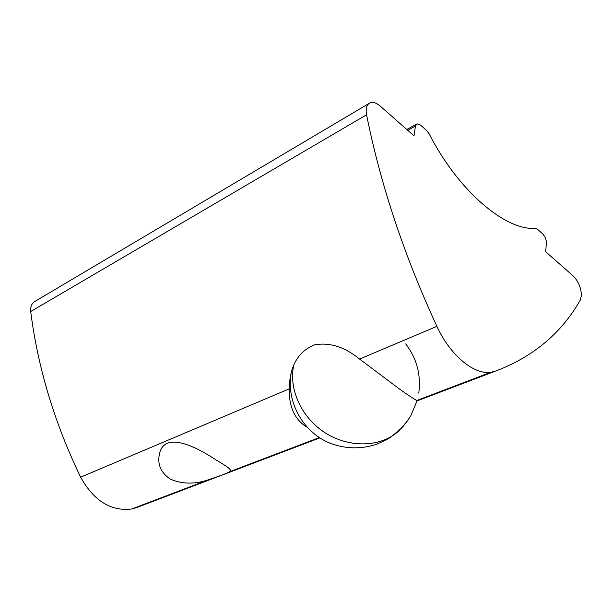 <?xml version="1.0" encoding="UTF-8"?>
<svg xmlns="http://www.w3.org/2000/svg" width="612" height="612" viewBox="0 0 612 612"><rect width="100%" height="100%" fill="white"/><g stroke="black" fill="none" stroke-linecap="round" stroke-linejoin="round"><path stroke-width="0.92" d="M307.017 427.13L305.281 426.082C294.403 418.684 289.025 406.292 289.139 388.903L289.927 379.463C292.307 361.952 300.561 350.408 314.698 344.831C329.654 342.162 344.625 346.912 359.604 359.068L399.544 389.079C408.663 395.589 414.439 399.376 416.887 400.447L417.805 400.661L417.07 400.967M217.161 460.668C225.889 465.663 230.326 468.899 230.479 470.383L229.378 471.821C226.478 473.474 220.006 475.937 209.97 479.211C195.794 484.429 182.544 484.39 170.235 479.089C161.109 472.839 157.445 464.814 159.25 455.03C163.381 429.999 196.284 446.638 217.161 460.668M581.392 295.68L580.237 300.163C561.357 333.326 532.983 357.018 495.1 371.255L490.977 372.234C474.101 375.087 450.149 355.365 436.899 326.341C404.027 255.158 380.58 184.64 366.565 114.781C365.486 108.393 366.718 104.377 370.26 102.74C373.175 101.791 376.472 102.885 380.159 106.037L414.01 135.833L415.449 126.041L416.963 123.823L420.528 125.078L426.694 130.57L429.104 133.753C458.442 191.105 505.129 230.487 535.485 228.437L537.749 229.485L543.035 234.189L545.552 237.907L546.417 241.671L545.736 251.784L573.092 275.867C578.455 281.336 581.224 287.938 581.392 295.68M366.565 114.781L30.707 311.523C37.829 367.598 54.476 422.823 80.639 477.184C93.927 500.922 110.963 511.525 131.756 508.985L136.185 507.753L319.831 437.909M30.707 311.523C30.263 306.352 31.939 302.818 35.733 300.92L368.699 103.657M80.639 477.184L289.139 388.903M359.604 359.068L436.899 326.341M417.751 400.669L495.1 371.255M407.776 130.341L415.449 126.041M293.691 365.387C288.68 388.49 300.775 416.137 323.174 431.483C345.528 446.882 375.194 447.946 394.327 434.581L398.626 431.238L408.02 420.176M131.756 508.985L209.97 479.211M229.378 471.821L319.326 437.58M416.887 400.447L490.977 372.234M291.006 373.84L289.927 379.463M159.25 455.03L159.686 453.262M406.827 129.507L416.374 124.152M291.06 373.618C286.385 401.694 302.443 431.353 328.927 442.744C344.632 448.963 360.506 449.483 376.525 444.297C384.458 440.793 389.263 438.368 390.923 437.029L401.548 428.094C403.874 425.761 406.965 421.653 410.813 415.77L417.185 400.562M405.702 343.906C416.818 358.51 421.171 374.911 418.761 393.111"/></g></svg>
